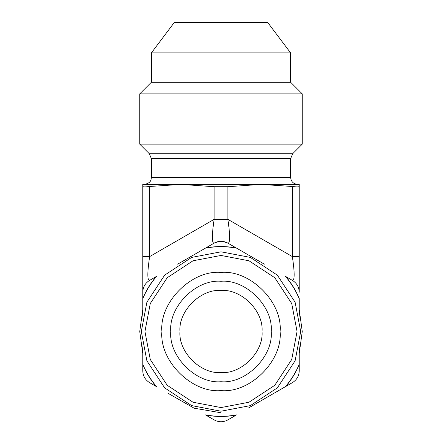 <?xml version="1.0" encoding="UTF-8"?>
<svg xmlns="http://www.w3.org/2000/svg" width="442" height="442" viewBox="0 0 442 442"><rect width="100%" height="100%" fill="white"/><g stroke="black" fill="none" stroke-linecap="round" stroke-linejoin="round"><path stroke-width="0.66" d="M267.045 22.1L174.955 22.1L267.045 22.1L267.631 22.393L174.369 22.393L151.385 52.896L151.385 82.229L139.744 93.87L139.744 144.147L302.256 144.147L292.67 153.739L290.615 158.689L290.615 177.386C291.063 181.612 293.4 183.949 297.621 184.391L260.99 184.391L299.228 184.391L299.228 186.419L299.228 184.391M139.744 144.147L149.33 153.739L151.385 158.689L151.385 177.386C151.048 179.568 151.319 183.06 144.379 184.391L260.99 184.391L227.862 186.717L214.138 186.717L181.01 184.391L149.634 186.491C145.23 187.027 142.943 186.999 142.772 186.419L142.772 184.391L181.01 184.391M151.385 52.896L290.615 52.896L267.631 22.393M299.228 316.262L299.228 298.411C295.847 290.444 291.361 283.156 285.764 276.548L292.366 280.361C296.77 283.09 299.057 287.051 299.228 292.239L299.228 256.598L292.366 256.598L292.366 186.491C296.77 187.027 299.057 186.999 299.228 186.419C299.057 186.999 296.77 187.027 292.366 186.491L260.99 184.391M142.772 184.391L142.772 186.419C142.943 186.999 145.23 187.027 149.634 186.491L149.634 256.598L142.772 256.598L142.772 316.262M151.385 82.229L290.615 82.229L290.615 52.896M139.744 93.87L302.256 93.87L290.615 82.229M142.772 186.419L142.772 256.598M142.772 364.263C146.208 372.451 150.81 379.916 156.578 386.667L149.634 382.656C145.23 379.927 142.943 375.965 142.772 370.777L142.772 346.755M221 412.767L194.154 408.204L168.584 393.595M142.772 353.484L139.744 331.511L142.772 309.533M299.228 309.533L302.256 331.511L299.228 353.484M273.416 393.595L248.564 407.949M177.656 264.183L214.138 243.117C218.713 240.669 223.287 240.669 227.862 243.117L264.344 264.183M142.772 298.411C146.153 290.444 150.639 283.156 156.236 276.548L156.578 276.349C150.81 283.101 146.208 290.565 142.772 298.753M260.99 400.772L285.421 386.667L260.99 400.772M292.366 382.656L285.421 386.667C291.19 379.916 295.792 372.451 299.228 364.263L299.228 370.777C299.057 375.965 296.77 379.927 292.366 382.656M236.558 414.878L227.862 419.9C223.287 422.348 218.713 422.348 214.138 419.9L205.442 414.878C215.812 416.795 226.188 416.795 236.558 414.878M299.228 256.598L299.228 186.419M299.228 346.755L299.228 364.263M221 411.209L250.338 405.612L277.355 387.866L295.101 360.843L300.698 331.511L295.101 302.173L277.355 275.151L250.338 257.404L221 251.807L191.662 257.404L164.645 275.151L146.899 302.173L141.302 331.511L146.899 360.843L164.645 387.866L191.662 405.612L221 411.209M142.772 364.606C146.153 372.573 150.639 379.86 156.236 386.468M205.784 415.077C215.928 416.905 226.072 416.905 236.216 415.077M236.216 247.94C226.072 246.111 215.928 246.111 205.784 247.94M285.764 386.468C291.361 379.86 295.847 372.573 299.228 364.606M299.228 298.753C295.792 290.565 291.19 283.101 285.421 276.349L285.764 276.548M156.236 276.548L149.634 280.361C145.23 283.09 142.943 287.051 142.772 292.239C142.959 287.068 145.247 283.107 149.634 280.361C147.247 280.698 147.247 272.78 149.634 256.598L214.138 219.354C211.757 235.531 211.757 243.454 214.138 243.117L215.022 242.647M221 407.568L248.995 402.226L274.78 385.291L291.72 359.506L297.057 331.511L291.72 303.51L274.78 277.725L248.995 260.791L221 255.448L193.005 260.791L167.22 277.725L150.28 303.51L144.943 331.511L150.28 359.506L167.22 385.291L193.005 402.226L221 407.568M221 390.618C250.244 393.258 282.753 360.755 280.106 331.511C282.753 302.262 250.244 269.758 221 272.399C191.756 269.758 159.247 302.262 161.894 331.511C159.247 360.755 191.756 393.258 221 390.618M221 372.518C241.293 374.352 263.846 351.799 262.012 331.511C263.846 311.218 241.293 288.665 221 290.499C200.707 288.665 178.154 311.218 179.988 331.511C178.154 351.799 200.707 374.352 221 372.518M221 381.717C196.16 383.96 168.551 356.346 170.794 331.511C168.551 306.671 196.16 279.057 221 281.3C245.84 279.057 273.449 306.671 271.206 331.511C273.449 356.346 245.84 383.96 221 381.717M226.973 242.647L227.862 243.117C230.243 243.454 230.243 235.531 227.862 219.354L214.138 219.354L214.138 186.717M226.818 242.575L221.028 241.277M220.972 241.277L215.182 242.575M294.09 271.57L293.764 267.316M299.228 292.239C299.041 287.068 296.753 283.107 292.366 280.361C294.753 280.698 294.753 272.78 292.366 256.598L227.862 219.354L227.862 186.717M290.615 177.386L151.385 177.386M151.385 158.689L290.615 158.689M292.67 153.739L149.33 153.739M236.558 248.139C226.188 246.222 215.812 246.222 205.442 248.139M174.369 22.393L174.955 22.1M302.256 93.87L302.256 144.147"/></g></svg>
